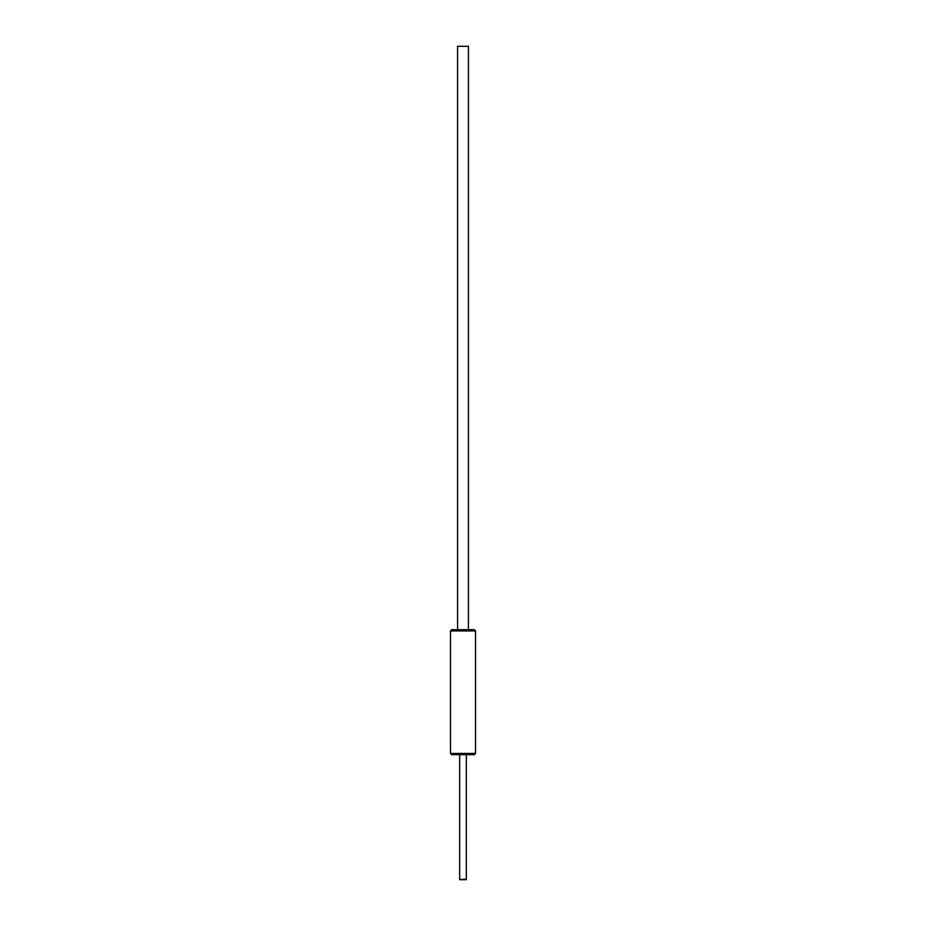 <?xml version="1.0" encoding="UTF-8"?>
<svg xmlns="http://www.w3.org/2000/svg" width="926" height="926" viewBox="0 0 926 926"><rect width="100%" height="100%" fill="white"/><g stroke="black" fill="none" stroke-linecap="round" stroke-linejoin="round"><path stroke-width="0.69" stroke-dasharray="4.63 3.47" d="M463 878.867L465.084 878.867L463 878.867M463 879.7A3.021 3.021 0 0 1 460.916 878.867L460.916 879.7L465.084 879.7L465.084 878.867A3.021 3.021 0 0 1 463 879.7M465.084 879.7L460.916 879.7M451.749 629.68L474.251 629.68M475.501 630.93L450.499 630.93M450.499 753.44L475.501 753.44M457.583 629.68L468.417 629.68L457.583 629.68M474.251 754.69L451.749 754.69M466.334 754.69L459.666 754.69L466.334 754.69M459.666 879.7L466.334 879.7M468.417 46.3L457.583 46.3"/><path stroke-width="1.39" d="M475.501 630.93L474.251 629.68L451.749 629.68L450.499 630.93L475.501 630.93L475.501 753.44L450.499 753.44L450.499 630.93M475.501 753.44L474.251 754.69L451.749 754.69L450.499 753.44M466.334 754.69L466.334 879.7L459.666 879.7L459.666 754.69M457.583 629.68L457.583 46.3L468.417 46.3L468.417 629.68"/></g></svg>
